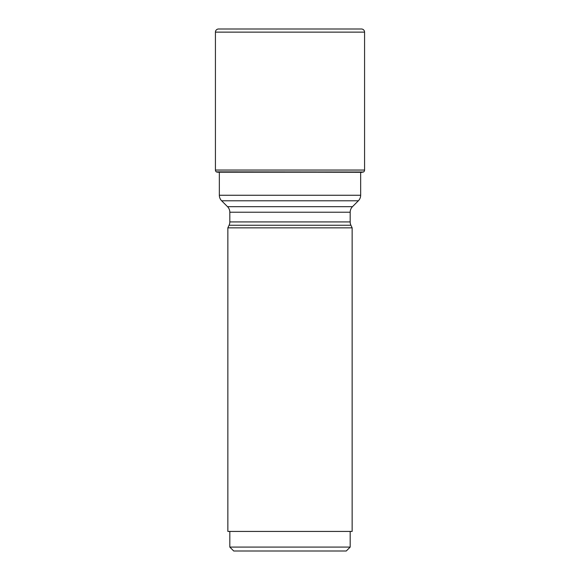 <?xml version="1.0" encoding="UTF-8"?>
<svg xmlns="http://www.w3.org/2000/svg" width="580" height="580" viewBox="0 0 580 580"><rect width="100%" height="100%" fill="white"/><g stroke="black" fill="none" stroke-linecap="round" stroke-linejoin="round"><path stroke-width="0.87" d="M360.658 172.528L363.544 171.999L216.456 171.999L361.906 172.303M218.094 172.303L216.275 171.854L363.544 171.999M363.725 171.854A2.349 2.349 0 0 0 364.574 170.049L364.574 32.132A3.132 3.132 0 0 0 361.442 29L218.558 29A3.132 3.132 0 0 0 215.426 32.132L215.426 170.049A2.349 2.349 0 0 0 216.275 171.854A2.349 2.349 0 0 1 215.426 170.049L364.574 170.049M215.426 170.049L215.426 32.132A3.132 3.132 0 0 1 218.558 29M360.658 172.303L360.658 195.257A7.83 7.83 0 0 1 358.36 200.789L352.481 206.676A7.83 7.83 0 0 0 350.182 212.215L350.182 221.923A7.83 7.83 0 0 0 350.922 225.236L352.14 227.86L227.86 227.86L229.078 225.236L350.922 225.236M219.341 172.528L219.341 195.257A7.83 7.83 0 0 0 221.64 200.789L227.519 206.676L352.481 206.676M229.078 225.236A7.83 7.83 0 0 0 229.818 221.923L229.818 212.215A7.83 7.83 0 0 0 227.519 206.676M352.14 227.86L352.14 531.425L227.86 531.425L227.86 227.86M350.182 531.425L350.182 547.085L346.274 551L233.725 551L229.818 547.085L229.818 531.425M350.182 547.085L229.818 547.085M217.594 172.209L362.406 172.209M215.426 32.132L364.574 32.132M219.341 195.257L360.658 195.257M221.64 200.789L358.36 200.789M229.818 221.923L350.182 221.923M229.818 212.215L350.182 212.215"/></g></svg>
